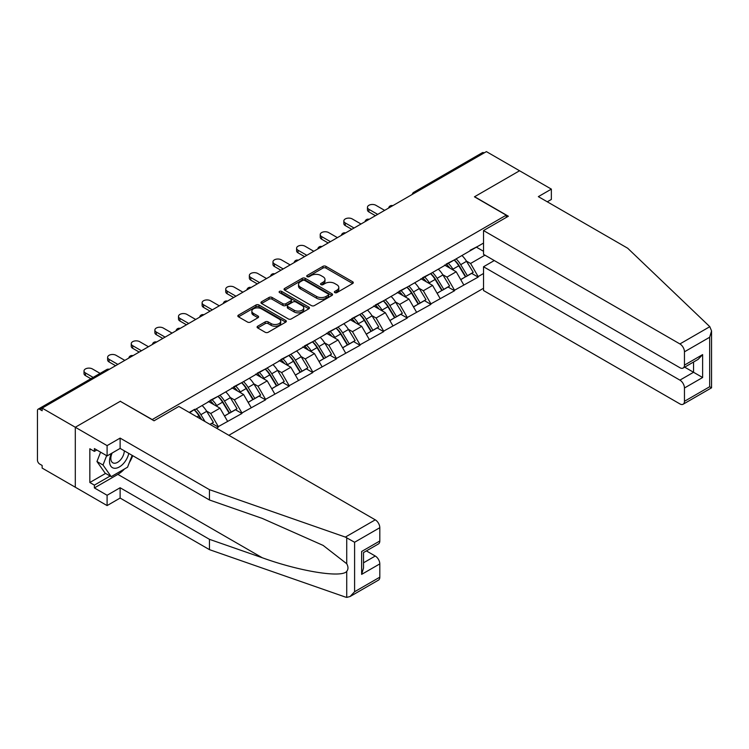 <?xml version="1.0" encoding="UTF-8"?>
<svg xmlns="http://www.w3.org/2000/svg" width="749" height="749" viewBox="0 0 749 749"><rect width="100%" height="100%" fill="white"/><g stroke="black" fill="none" stroke-linecap="round" stroke-linejoin="round"><path stroke-width="1.12" d="M334.803 292.606A1.47 0.852 0 0 0 336.881 292.606L352.676 283.497A2.107 1.217 0 0 0 353.285 282.635A2.107 1.217 0 0 0 352.676 281.774L325.918 266.335A2.107 1.217 0 0 0 322.95 266.335L307.156 275.445A1.47 0.852 0 0 0 306.725 276.044A1.47 0.852 0 0 0 307.156 276.653A1.47 0.852 0 0 0 309.234 276.653L311.284 275.473A6.722 3.885 0 0 1 320.797 275.473L323.025 276.756A6.722 3.885 0 0 1 324.991 279.499A6.722 3.885 0 0 1 323.025 282.251L320.975 283.431A1.47 0.852 0 0 0 320.544 284.03A1.47 0.852 0 0 0 320.975 284.629A1.47 0.852 0 0 0 323.062 284.629L325.103 283.45A6.722 3.885 0 0 1 334.616 283.45L336.844 284.732A6.722 3.885 0 0 1 338.81 287.485A6.722 3.885 0 0 1 336.844 290.228L334.803 291.408A1.47 0.852 0 0 0 334.372 292.007A1.47 0.852 0 0 0 334.803 292.606L334.803 291.408M257.703 326.227A2.107 1.217 0 0 0 257.085 327.079A2.107 1.217 0 0 0 257.703 327.94L265.202 332.275A2.107 1.217 0 0 0 268.179 332.275L285.715 322.145A2.107 1.217 0 0 0 286.333 321.293A2.107 1.217 0 0 0 285.715 320.432L258.967 304.983A2.107 1.217 0 0 0 255.989 304.983L238.454 315.114A2.107 1.217 0 0 0 237.836 315.975A2.107 1.217 0 0 0 238.454 316.827L247.516 322.061A2.107 1.217 0 0 0 250.494 322.061L258.002 317.726A2.107 1.217 0 0 0 258.611 316.874A2.107 1.217 0 0 0 258.002 316.012L253.499 313.419A5.627 3.249 0 0 1 251.851 311.125A5.627 3.249 0 0 1 255.325 308.12A5.627 3.249 0 0 1 261.457 308.831L279.068 318.999A5.627 3.249 0 0 1 280.716 321.293A5.627 3.249 0 0 1 277.242 324.289A5.627 3.249 0 0 1 271.11 323.587L268.179 321.892A2.107 1.217 0 0 0 265.202 321.892L257.703 326.227L257.703 327.94M120.43 401.202L75.303 427.258L42.141 408.111L486.401 151.616L519.563 170.763L474.445 196.818L506.24 215.169L152.225 419.562L120.43 401.38M311.425 305.592A2.107 1.217 0 0 0 314.402 305.592L331.938 295.462A2.107 1.217 0 0 0 332.556 294.6A2.107 1.217 0 0 0 331.938 293.748L305.189 278.3A2.107 1.217 0 0 0 302.212 278.3L284.676 288.431A2.107 1.217 0 0 0 284.058 289.283A2.107 1.217 0 0 0 284.676 290.144L311.425 305.592M280.135 292.925A1.47 0.852 0 0 1 281.633 293.131L308.803 308.822L291.286 318.934A2.107 1.217 0 0 1 288.318 318.934L261.57 303.485L269.069 299.188L269.069 297.437L261.57 301.772A2.107 1.217 0 0 0 260.952 302.624A2.107 1.217 0 0 0 261.57 303.485L261.57 301.772M269.069 299.188A2.107 1.217 0 0 1 272.046 299.188L272.046 297.437A2.107 1.217 0 0 0 269.069 297.437M272.046 297.437L282.897 303.701A2.107 1.217 0 0 0 285.865 303.701L290.846 300.826A2.107 1.217 0 0 0 291.464 299.965A2.107 1.217 0 0 0 290.846 299.113L279.546 292.587A1.47 0.852 0 0 1 279.115 291.988A1.47 0.852 0 0 1 280.023 291.202A1.47 0.852 0 0 1 281.633 291.389L308.831 307.09A2.107 1.217 0 0 1 309.44 307.951A2.107 1.217 0 0 1 308.831 308.803L308.831 307.09M228.838 435.3L483.526 288.262M506.24 215.169L506.24 217.444M189.703 412.699L194.693 409.291L189.244 412.437M194.693 409.815L483.526 243.06M483.526 273.488L478.152 276.587L470.578 263.47L466.384 261.055M454.259 259.959A14.343 8.286 -120 0 1 459.165 265.698L465.85 276.746L471.683 273.376L478.152 277.111L478.152 276.587M478.152 277.111L454.531 290.228L446.956 277.111L442.762 274.686M430.638 273.6A14.343 8.286 -120 0 1 435.543 279.34L442.228 290.378L448.061 287.017L454.531 290.752L454.531 290.228M454.531 290.752L430.909 303.86L423.335 290.752L419.14 288.328M407.016 287.232A14.343 8.286 -120 0 1 411.922 292.981L418.607 304.019L424.44 300.649L430.909 304.384L430.909 303.86M430.909 304.384L407.287 317.501L399.713 304.384L395.519 301.969M383.394 300.873A14.343 8.286 -120 0 1 388.3 306.613L394.995 317.651L400.818 314.29L407.287 318.025L407.287 317.501M407.287 318.025L383.666 331.133L376.092 318.025L371.897 315.601M359.773 314.514A14.343 8.286 -120 0 1 364.679 320.254L371.373 331.292L377.196 327.931L383.666 331.657L383.666 331.133M383.666 331.657L360.044 344.774L352.47 331.657L348.276 329.242M336.151 328.146A14.343 8.286 -120 0 1 341.057 333.895L347.751 344.933L353.575 341.563L360.044 345.298L360.044 344.774M360.044 345.298L336.423 358.415L328.848 345.298L324.663 342.873M312.53 341.787A14.343 8.286 -120 0 1 317.436 347.527L324.13 358.565L329.953 355.204L336.423 358.94L336.423 358.415M336.423 358.94L312.801 372.047L305.236 358.94L301.042 356.515M288.908 355.419A14.343 8.286 -120 0 1 293.823 361.168L300.508 372.206L306.332 368.836L312.801 372.571L312.801 372.047M312.801 372.571L289.18 385.688L281.615 372.571L277.42 370.156M265.286 369.06A14.343 8.286 -120 0 1 270.202 374.8L276.887 385.847L282.71 382.477L289.18 386.212L289.18 385.688M289.18 386.212L265.558 399.32L257.993 386.212L253.799 383.788M241.665 382.702A14.343 8.286 -120 0 1 246.58 388.441L253.265 399.479L259.088 396.118L265.558 399.854L265.558 399.32M265.558 399.854L241.936 412.961L234.371 399.854L230.177 397.429M218.043 396.333A14.343 8.286 -120 0 1 222.959 402.082L229.643 413.12L235.476 409.75L241.936 413.485L241.936 412.961M241.936 413.485L218.315 426.602L210.75 413.485L206.555 411.061M210.038 424.44L211.855 423.391L218.315 427.127L218.315 426.602M218.315 427.127L216.498 428.175M210.291 400.284L218.315 396.174M210.75 413.485L219.981 408.158L208.325 401.427M227.556 421.266L219.981 408.158M233.913 386.653L241.936 382.542M234.371 399.854L243.603 394.517L231.947 387.785M251.177 407.634L243.603 394.517M257.534 373.011L265.558 368.901M257.993 386.212L267.224 380.876L255.568 374.144M274.799 393.993L267.224 380.876M281.156 359.37L289.18 355.26M281.615 372.571L290.846 367.244L279.19 360.512M298.42 380.352L290.846 367.244M304.777 345.738L312.801 341.628M305.236 358.94L314.468 353.603L302.811 346.871M322.042 366.72L314.468 353.603M328.399 332.097L336.423 327.987M328.848 345.298L338.089 339.962L326.433 333.23M345.663 353.079L338.089 339.962M352.021 318.456L360.044 314.355M352.47 331.657L361.711 326.33L350.055 319.598M369.285 339.437L361.711 326.33M375.642 304.824L383.666 300.714M376.092 318.025L385.332 312.689L373.676 305.957M392.907 325.806L385.332 312.689M399.264 291.183L407.287 287.073M399.713 304.384L408.954 299.057L397.298 292.325M416.528 312.164L408.954 299.057M422.885 277.551L430.909 273.441M423.335 290.752L432.576 285.416L420.919 278.684M440.14 298.533L432.576 285.416M446.507 263.91L454.531 259.8M446.956 277.111L456.197 271.775L444.532 265.043M463.762 284.892L456.197 271.775M484.135 152.927L415.536 192.53M414.572 193.092A3.211 1.854 120 0 1 415.386 192.446A3.211 1.854 60 0 0 413.785 192.287L482.375 152.684A3.211 1.854 60 0 1 483.985 152.843M470.129 250.269L478.152 246.168M470.578 263.47L484.968 255.166M476.411 247.17L483.526 251.28M124.531 468.949A24.09 13.913 -60 0 1 117.855 474.379L94.383 487.927L107.098 495.267L107.098 505.584L75.303 487.224L75.303 427.258L120.28 401.295L154.041 420.788L178.871 406.445L375.258 519.834A6.423 3.708 60 0 1 379.809 527.699L354.595 542.257L345.373 537.089L209.458 489.668L120.121 438.099L107.098 445.618L75.303 427.258L75.303 487.224L42.141 468.078L42.141 465.457L39.725 464.062A3.211 1.854 -120 0 1 37.45 460.129L37.45 410.649A3.211 1.854 -120 0 1 38.115 409.179A3.211 1.854 -120 0 1 39.725 409.338L42.141 410.733L42.141 408.111M458.837 265.961L459.586 266.391M435.216 279.592L435.965 280.032M411.594 293.233L412.343 293.664M387.973 306.875L388.722 307.305M364.351 320.506L365.1 320.947M340.729 334.148L341.478 334.578M317.108 347.789L317.857 348.219M293.486 361.421L294.235 361.851M269.865 375.062L270.614 375.492M246.243 388.694L246.992 389.134M222.622 402.335L223.371 402.765M199 415.976L199.749 416.407M335.393 292.822L336.844 291.979A6.722 3.885 0 0 0 338.81 289.226L338.81 287.485M324.991 279.499L324.991 281.25A6.722 3.885 0 0 1 323.025 283.993L321.564 284.835M352.648 283.506L325.918 268.076A2.107 1.217 0 0 0 322.95 268.076L307.745 276.858M331.91 295.481L305.189 280.051A2.107 1.217 0 0 0 302.212 280.051L284.704 290.163M328.221 295.209A1.47 0.852 0 0 0 328.652 294.6A1.47 0.852 0 0 0 328.221 294.001L304.74 280.444A1.47 0.852 0 0 0 302.662 280.444L300.508 281.69A6.722 3.885 0 0 0 298.533 284.433A6.722 3.885 0 0 0 300.508 287.185L316.555 296.445A6.722 3.885 0 0 0 326.068 296.445L328.221 295.209L328.221 296.95A1.47 0.852 0 0 0 328.652 296.351L328.652 294.6M298.533 284.433L298.533 286.184A6.722 3.885 0 0 0 300.508 288.927L300.508 287.185M328.221 296.95L326.068 298.196A6.722 3.885 0 0 1 316.555 298.196L300.508 288.927M272.046 299.188L282.897 305.452A2.107 1.217 0 0 0 285.865 305.452L290.846 302.577A2.107 1.217 0 0 0 291.464 301.716L291.464 299.965M294.151 310.198A5.627 3.249 0 0 0 300.283 310.901A5.627 3.249 0 0 0 303.748 307.905A5.627 3.249 0 0 0 302.1 305.611L295.902 302.025A2.107 1.217 0 0 0 292.925 302.025L287.944 304.899A2.107 1.217 0 0 0 287.335 305.761A2.107 1.217 0 0 0 287.944 306.622L294.151 310.198L294.151 311.949A5.627 3.249 0 0 0 300.283 312.651A5.627 3.249 0 0 0 303.748 309.655L303.748 307.905M287.335 305.761L287.335 307.511A2.107 1.217 0 0 0 287.944 308.363L287.944 306.622M294.151 311.949L287.944 308.363M280.716 321.293L280.716 323.044A5.627 3.249 0 0 1 277.242 326.04A5.627 3.249 0 0 1 271.11 325.338L268.179 323.643A2.107 1.217 0 0 0 265.202 323.643L257.731 327.959M251.851 311.125L251.851 312.867A5.627 3.249 0 0 0 253.499 315.17L253.499 313.419M257.974 317.745L253.499 315.17M285.715 320.432L285.715 322.145L258.967 306.734A2.107 1.217 0 0 0 255.989 306.734L238.482 316.846L238.454 315.114M368.901 209.317L368.901 211.939A4.925 2.846 180 0 1 367.459 209.926L367.459 207.304A4.925 2.846 0 0 0 368.901 209.317L377.683 214.383M384.649 210.366L375.867 205.292A4.925 2.846 0 0 0 370.502 204.683A4.925 2.846 0 0 0 367.459 207.304M461.946 255.521A17.555 10.14 60 0 1 466.543 261.307L460.71 264.678A17.555 10.14 -120 0 0 456.113 258.892M460.71 264.678L467.404 275.716L473.228 272.346L466.543 261.307M465.85 276.746L467.404 275.716M471.683 273.376L473.228 272.346M446.076 264.163A14.343 8.286 60 0 1 450.027 268.217M448.314 263.386A17.555 10.14 60 0 1 452.911 269.181L453.576 270.267M460.757 279.686L465.429 276.849L458.744 265.811A17.555 10.14 -120 0 0 454.147 260.025M465.429 276.849L460.701 279.583M368.901 211.939L375.418 215.703M345.28 222.959L345.28 225.58A4.925 2.846 180 0 1 343.838 223.567L343.838 220.946A4.925 2.846 0 0 0 345.28 222.959L354.062 228.024M361.027 224.007L352.245 218.933A4.925 2.846 0 0 0 346.881 218.315A4.925 2.846 0 0 0 343.838 220.946M438.324 269.163A17.555 10.14 60 0 1 442.921 274.949L437.088 278.31A17.555 10.14 -120 0 0 432.491 272.524M437.088 278.31L443.783 289.357L449.606 285.987L442.921 274.949M442.228 290.378L443.783 289.357M448.061 287.017L449.606 285.987M422.455 277.795A14.343 8.286 60 0 1 426.406 281.858M424.692 277.027A17.555 10.14 60 0 1 429.299 282.813L429.954 283.899M437.135 293.318L441.807 290.49L435.122 279.452A17.555 10.14 -120 0 0 430.525 273.666M441.807 290.49L437.079 293.224M345.28 225.58L351.796 229.334M321.658 236.59L321.658 239.212A4.925 2.846 180 0 1 320.216 237.208L320.216 234.577A4.925 2.846 0 0 0 321.658 236.59L330.44 241.665M337.406 237.639L328.624 232.574A4.925 2.846 0 0 0 323.259 231.956A4.925 2.846 0 0 0 320.216 234.577M414.703 282.794A17.555 10.14 60 0 1 419.3 288.58L413.467 291.951A17.555 10.14 -120 0 0 408.87 286.165M413.467 291.951L420.161 302.989L425.984 299.628L419.3 288.58M418.607 304.019L420.161 302.989M424.44 300.649L425.984 299.628M398.833 291.436A14.343 8.286 60 0 1 402.784 295.49M401.071 290.668A17.555 10.14 60 0 1 405.677 296.454L406.333 297.54M413.514 306.959L418.185 304.131L411.501 293.084A17.555 10.14 -120 0 0 406.904 287.298M418.185 304.131L413.457 306.856M321.658 239.212L328.174 242.976M298.036 250.232L298.036 252.853A4.925 2.846 180 0 1 296.595 250.84L296.595 248.219A4.925 2.846 0 0 0 298.036 250.232L306.818 255.297M313.784 251.28L305.002 246.206A4.925 2.846 0 0 0 299.637 245.588A4.925 2.846 0 0 0 296.595 248.219M391.081 296.435A17.555 10.14 60 0 1 395.678 302.221L389.854 305.592A17.555 10.14 -120 0 0 385.248 299.797M389.854 305.592L396.539 316.63L402.363 313.26L395.678 302.221M394.995 317.651L396.539 316.63M400.818 314.29L402.363 313.26M375.212 305.077A14.343 8.286 60 0 1 379.163 309.131M377.449 304.3A17.555 10.14 60 0 1 382.056 310.086L382.711 311.181M389.892 320.6L394.564 317.763L387.879 306.725A17.555 10.14 -120 0 0 383.282 300.939M394.564 317.763L389.836 320.497M298.036 252.853L304.553 256.607M274.415 263.863L274.415 266.494A4.925 2.846 180 0 1 272.973 264.481L272.973 261.86A4.925 2.846 0 0 0 274.415 263.863L283.197 268.938M290.163 264.912L281.381 259.847A4.925 2.846 0 0 0 276.016 259.229A4.925 2.846 0 0 0 272.973 261.86M367.459 310.077A17.555 10.14 60 0 1 372.056 315.863L366.233 319.224A17.555 10.14 -120 0 0 361.627 313.438M366.233 319.224L372.918 330.262L378.741 326.901L372.056 315.863M371.373 331.292L372.918 330.262M377.196 327.931L378.741 326.901M351.59 318.709A14.343 8.286 60 0 1 355.541 322.772M353.828 317.941A17.555 10.14 60 0 1 358.434 323.727L359.089 324.813M366.27 334.232L370.952 331.404L364.257 320.366A17.555 10.14 -120 0 0 359.66 314.571M370.952 331.404L366.214 334.129M274.415 266.494L280.931 270.249M250.793 277.505L250.793 280.126A4.925 2.846 180 0 1 249.351 278.113L249.351 275.492A4.925 2.846 0 0 0 250.793 277.505L259.575 282.579M266.541 278.553L257.759 273.479A4.925 2.846 0 0 0 252.394 272.87A4.925 2.846 0 0 0 249.351 275.492M343.838 323.708A17.555 10.14 60 0 1 348.435 329.494L342.611 332.865A17.555 10.14 -120 0 0 338.005 327.079M342.611 332.865L349.296 343.903L355.12 340.533L348.435 329.494M347.751 344.933L349.296 343.903M353.575 341.563L355.12 340.533M327.968 332.35A14.343 8.286 60 0 1 331.929 336.404M330.206 331.582A17.555 10.14 60 0 1 334.812 337.368L335.468 338.454M342.658 347.873L347.33 345.036L340.636 333.998A17.555 10.14 -120 0 0 336.039 328.212M347.33 345.036L342.593 347.77M250.793 280.126L257.31 283.89M111.432 453.426A13.922 8.033 120 0 0 114.447 468.265A13.922 8.033 120 0 0 128.791 453.417M112.181 452.995A9.531 5.505 120 0 0 112.809 462.798A9.531 5.505 120 0 0 114.204 463.228A9.531 5.505 120 0 0 124.315 450.832M132.142 455.345L127.545 467.207L111.189 476.645L105.141 473.153L96.958 461.524L100.591 452.171M111.189 476.645L103.016 465.017L106.648 455.664M96.958 461.524L103.016 465.017M709.809 326.686L711.55 330.927L709.668 337.256L684.455 351.815A6.423 3.708 -120 0 0 679.914 343.941L709.809 326.686L627.671 248.219L538.344 196.641L551.358 189.123L519.563 170.763L474.594 196.725L508.356 216.227L483.526 230.561L679.914 343.941M551.358 189.123L551.358 199.44L547.276 201.799M494.274 260.549L483.526 266.756L483.526 290.528L679.914 403.917A6.423 3.708 -120 0 0 683.125 404.235A6.423 3.708 -120 0 0 684.455 401.295L684.455 388.001A6.423 3.708 -120 0 0 679.914 380.136L693.546 372.272L702.628 377.515L684.455 388.001M483.526 266.756L679.914 380.136M483.526 230.561L483.526 254.342L679.914 367.722A6.423 3.708 -120 0 0 683.125 368.04A6.423 3.708 -120 0 0 684.455 365.1L684.455 351.815M684.67 367.15L693.546 372.272L693.546 362.029M684.455 365.1L702.628 354.605L698.087 359.408L683.125 368.04M684.455 401.295L709.668 386.737L710.623 387.289M107.098 495.267L120.121 487.749L209.458 539.327L209.458 549.644L345.373 597.056L346.731 597.384L350.055 596.532L354.595 591.738L379.809 577.179A6.423 3.708 60 0 1 378.479 580.119L350.055 596.532M209.458 539.327L262.262 557.752C299.778 571.375 341.797 578.144 346.731 571.356C348.379 569.287 348.379 566.75 346.731 563.744L323.137 545.412L262.262 518.411L209.458 499.986L120.121 448.408L107.098 455.926L94.383 448.585L94.383 451.385L89.843 448.763L89.843 482.506L94.383 485.127L110.131 476.036M120.121 487.749L120.121 498.066L107.098 505.584M209.458 549.644L120.121 498.066M379.809 527.699L379.809 540.984A6.423 3.708 60 0 1 378.479 543.933L363.518 552.565L363.518 568.051L361.636 574.38L361.636 551.479C364.089 552.893 364.089 552.893 361.636 551.479L379.809 540.984M107.098 445.618L107.098 455.926M94.383 487.927L94.383 485.127M120.121 438.099L120.121 448.408M209.458 489.668L209.458 499.986M363.518 562.808L375.258 556.03A6.423 3.708 60 0 1 379.809 563.894L379.809 577.179M375.258 556.03L366.392 550.908M132.732 455.692A24.09 13.913 -60 0 1 129.315 462.639M96.808 449.98L94.383 451.385M89.843 482.506L105.59 473.415M227.172 291.146L227.172 293.767A4.925 2.846 180 0 1 225.73 291.754L225.73 289.133A4.925 2.846 0 0 0 227.172 291.146L235.954 296.211M242.919 292.194L234.137 287.12A4.925 2.846 0 0 0 228.773 286.502A4.925 2.846 0 0 0 225.73 289.133M320.216 337.35A17.555 10.14 60 0 1 324.813 343.136L318.99 346.497A17.555 10.14 -120 0 0 314.383 340.711M318.99 346.497L325.675 357.545L331.507 354.174L324.813 343.136M324.13 358.565L325.675 357.545M329.953 355.204L331.507 354.174M304.347 345.982A14.343 8.286 60 0 1 308.307 350.045M306.584 345.214A17.555 10.14 60 0 1 311.191 351L311.846 352.096M319.037 361.505L323.708 358.677L317.014 347.639A17.555 10.14 -120 0 0 312.417 341.853M323.708 358.677L318.971 361.411M227.172 293.767L233.688 297.522M203.559 304.777L203.559 307.399A4.925 2.846 180 0 1 202.108 305.395L202.108 302.765A4.925 2.846 0 0 0 203.559 304.777L212.342 309.852M219.298 305.826L210.516 300.761A4.925 2.846 0 0 0 205.151 300.143A4.925 2.846 0 0 0 202.108 302.765M296.595 350.981A17.555 10.14 60 0 1 301.192 356.767L295.368 360.138A17.555 10.14 -120 0 0 290.762 354.352M295.368 360.138L302.053 371.176L307.886 367.815L301.192 356.767M300.508 372.206L302.053 371.176M306.332 368.836L307.886 367.815M280.725 359.623A14.343 8.286 60 0 1 284.686 363.686M282.963 358.855A17.555 10.14 60 0 1 287.569 364.641L288.225 365.727M295.415 375.146L300.087 372.319L293.393 361.271A17.555 10.14 -120 0 0 288.796 355.485M300.087 372.319L295.349 375.043M203.559 307.399L210.066 311.163M179.938 318.419L179.938 321.04A4.925 2.846 180 0 1 178.496 319.027L178.496 316.406A4.925 2.846 0 0 0 179.938 318.419L188.72 323.484M195.686 319.467L186.904 314.393A4.925 2.846 0 0 0 181.53 313.775A4.925 2.846 0 0 0 178.496 316.406M272.973 364.623A17.555 10.14 60 0 1 277.57 370.409L271.747 373.779A17.555 10.14 -120 0 0 267.14 367.993M271.747 373.779L278.431 384.817L284.264 381.447L277.57 370.409M276.887 385.847L278.431 384.817M282.71 382.477L284.264 381.447M257.104 373.264A14.343 8.286 60 0 1 261.064 377.318M259.341 372.487A17.555 10.14 60 0 1 263.948 378.273L264.603 379.368M271.793 388.787L276.465 385.95L269.78 374.912A17.555 10.14 -120 0 0 265.174 369.126M276.465 385.95L271.728 388.684M179.938 321.04L186.445 324.794M156.316 332.05L156.316 334.681A4.925 2.846 180 0 1 154.874 332.668L154.874 330.047A4.925 2.846 0 0 0 156.316 332.05L165.098 337.125M172.064 333.099L163.282 328.034A4.925 2.846 0 0 0 157.908 327.416A4.925 2.846 0 0 0 154.874 330.047M249.351 378.264A17.555 10.14 60 0 1 253.948 384.05L248.125 387.411A17.555 10.14 -120 0 0 243.519 381.625M248.125 387.411L254.81 398.449L260.643 395.088L253.948 384.05M253.265 399.479L254.81 398.449M259.088 396.118L260.643 395.088M233.482 386.896A14.343 8.286 60 0 1 237.442 390.959M235.72 386.128A17.555 10.14 60 0 1 240.326 391.914L240.981 393M248.172 402.419L252.844 399.591L246.159 388.553A17.555 10.14 -120 0 0 241.553 382.767M252.844 399.591L248.106 402.325M156.316 334.681L162.823 338.436M132.695 345.692L132.695 348.313A4.925 2.846 180 0 1 131.253 346.3L131.253 343.679A4.925 2.846 0 0 0 132.695 345.692L141.477 350.766M148.442 346.74L139.66 341.675A4.925 2.846 0 0 0 134.286 341.057A4.925 2.846 0 0 0 131.253 343.679M225.73 391.896A17.555 10.14 60 0 1 230.336 397.682L224.503 401.052A17.555 10.14 -120 0 0 219.897 395.266M224.503 401.052L231.188 412.09L237.021 408.729L230.336 397.682M229.643 413.12L231.188 412.09M235.476 409.75L237.021 408.729M209.86 400.537A14.343 8.286 60 0 1 213.821 404.591M212.098 399.769A17.555 10.14 60 0 1 216.704 405.555L217.36 406.641M224.55 416.06L229.222 413.223L222.537 402.185A17.555 10.14 -120 0 0 217.931 396.399M229.222 413.223L224.494 415.957M132.695 348.313L139.202 352.077M109.073 359.333L109.073 361.954A4.925 2.846 180 0 1 107.631 359.941L107.631 357.32A4.925 2.846 0 0 0 109.073 359.333L117.855 364.398M124.821 360.381L116.039 355.307A4.925 2.846 0 0 0 110.665 354.689A4.925 2.846 0 0 0 107.631 357.32M202.108 405.537A17.555 10.14 60 0 1 206.715 411.323L200.882 414.684A17.555 10.14 -120 0 0 196.275 408.898M200.882 414.684L205.039 421.556M206.715 411.323L213.399 422.361L209.917 424.374M211.855 423.391L213.399 422.361M194.422 409.975A14.343 8.286 -120 0 1 199.337 415.714L201.706 419.627M200.957 419.197L198.916 415.826A17.555 10.14 -120 0 0 194.309 410.04M109.073 361.954L115.58 365.709M85.452 372.965L85.452 375.586A4.925 2.846 180 0 1 84.01 373.582L84.01 370.961A4.925 2.846 0 0 0 85.452 372.965L93.138 377.402M100.104 373.386L92.417 368.948A4.925 2.846 0 0 0 87.043 368.33A4.925 2.846 0 0 0 84.01 370.961M85.452 375.586L90.872 378.722M108.465 369.819L39.725 409.338M109.129 369.435A3.211 1.854 -60 0 0 108.315 369.734A3.211 1.854 -120 0 0 106.704 369.575L38.115 409.179M390.95 206.724A3.211 1.854 120 0 1 391.764 206.078A3.211 1.854 -60 0 1 392.579 205.788M367.328 220.365A3.211 1.854 120 0 1 368.143 219.719A3.211 1.854 -60 0 1 368.957 219.42M343.707 234.006A3.211 1.854 120 0 1 344.521 233.36A3.211 1.854 -60 0 1 345.336 233.061M320.085 247.638A3.211 1.854 120 0 1 320.9 246.992A3.211 1.854 -60 0 1 321.724 246.702M296.464 261.279A3.211 1.854 120 0 1 297.278 260.633A3.211 1.854 -60 0 1 298.102 260.334M272.842 274.911A3.211 1.854 120 0 1 273.666 274.265A3.211 1.854 -60 0 1 274.48 273.975M249.22 288.552A3.211 1.854 120 0 1 250.044 287.906A3.211 1.854 -60 0 1 250.859 287.607M225.608 302.193A3.211 1.854 120 0 1 226.423 301.547A3.211 1.854 -60 0 1 227.237 301.248M201.987 315.825A3.211 1.854 120 0 1 202.801 315.179A3.211 1.854 -60 0 1 203.616 314.889M178.365 329.466A3.211 1.854 120 0 1 179.18 328.82A3.211 1.854 -60 0 1 179.994 328.521M154.743 343.098A3.211 1.854 120 0 1 155.558 342.462A3.211 1.854 -60 0 1 156.372 342.162M131.122 356.739A3.211 1.854 120 0 1 131.936 356.093A3.211 1.854 -60 0 1 132.751 355.803M336.844 291.979L336.844 290.228M320.975 284.629L320.975 283.431M323.025 283.993L323.025 282.251M307.156 276.653L307.156 275.445M322.95 268.076L322.95 266.335M325.918 268.076L325.918 266.335M352.676 283.497L352.676 281.774M284.676 290.144L284.676 288.431M302.212 280.051L302.212 278.3M305.189 280.051L305.189 278.3M331.938 295.462L331.938 293.748M316.555 298.196L316.555 296.445M326.068 298.196L326.068 296.445M282.897 305.452L282.897 303.701M285.865 305.452L285.865 303.701M290.846 302.577L290.846 300.826M281.633 293.131L281.633 291.389M265.202 323.643L265.202 321.892M268.179 323.643L268.179 321.892M271.11 325.338L271.11 323.587M258.002 317.726L258.002 316.012M255.989 306.734L255.989 304.983M258.967 306.734L258.967 304.983M458.744 265.811L452.911 269.181M435.122 279.452L429.299 282.813M411.501 293.084L405.677 296.454M387.879 306.725L382.056 310.086M364.257 320.366L358.434 323.727M340.636 333.998L334.812 337.368M709.668 386.737L709.668 337.256M702.628 354.605L702.628 377.515M346.731 597.384L346.731 571.356M346.731 563.744L346.731 537.716M354.595 542.257L354.595 591.738M379.809 563.894L361.636 574.38M345.373 537.089L375.258 519.834M117.855 474.379L262.262 557.752M317.014 347.639L311.191 351M293.393 361.271L287.569 364.641M269.78 374.912L263.948 378.273M246.159 388.553L240.326 391.914M222.537 402.185L216.704 405.555M198.916 415.826L197.015 416.921M413.785 192.287A3.211 3.211 0 0 0 412.24 194.44M392.794 205.666A3.211 3.211 0 0 0 388.619 208.072M369.173 219.298A3.211 3.211 0 0 0 364.997 221.713M345.551 232.939A3.211 3.211 0 0 0 341.375 235.355M321.93 246.571A3.211 3.211 0 0 0 317.754 248.986M298.308 260.212A3.211 3.211 0 0 0 294.132 262.627M274.696 273.853A3.211 3.211 0 0 0 270.511 276.259M251.074 287.485A3.211 3.211 0 0 0 246.889 289.9M227.453 301.126A3.211 3.211 0 0 0 223.268 303.542M203.831 314.758A3.211 3.211 0 0 0 199.646 317.173M180.209 328.399A3.211 3.211 0 0 0 176.024 330.815M156.588 342.04A3.211 3.211 0 0 0 152.403 344.446M132.966 355.672A3.211 3.211 0 0 0 128.781 358.088M109.345 369.313A3.211 3.211 0 0 0 106.704 369.575M711.55 330.927L711.55 387.823L683.125 404.235"/></g></svg>
